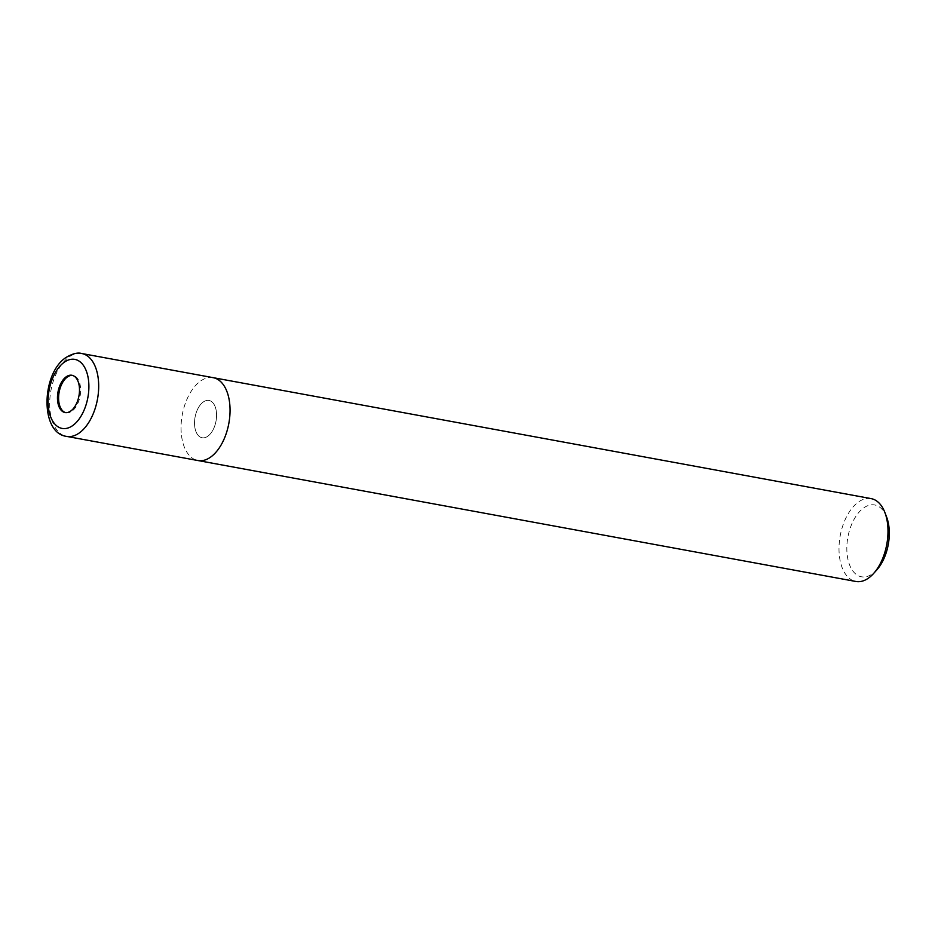<?xml version="1.0" encoding="UTF-8"?>
<svg xmlns="http://www.w3.org/2000/svg" width="935" height="935" viewBox="0 0 935 935"><rect width="100%" height="100%" fill="white"/><g stroke="black" fill="none" stroke-linecap="round" stroke-linejoin="round"><path stroke-width="0.7" stroke-dasharray="4.67 3.51" d="M207.862 436.189A18.957 10.659 -79.6 0 0 216.558 416.11A18.957 10.659 -79.6 0 0 208.972 400.46A18.957 10.659 -79.6 0 0 203.234 402.027A18.957 10.659 -79.6 0 0 194.538 422.106A18.957 10.659 -79.6 0 0 202.124 437.755A18.957 10.659 -79.6 0 0 207.862 436.189A18.957 10.659 -79.6 0 0 216.558 416.11A18.957 10.659 -79.6 0 0 208.972 400.46A18.957 10.659 -79.6 0 0 203.234 402.027A18.957 10.659 -79.6 0 0 194.538 422.106A18.957 10.659 -79.6 0 0 202.124 437.755A18.957 10.659 -79.6 0 0 207.862 436.189M65.625 412.627A18.957 10.659 -79.6 0 0 66.186 412.767A18.957 10.659 -79.6 0 0 71.925 411.201A18.957 10.659 -79.6 0 0 80.632 391.122A18.957 10.659 -79.6 0 0 73.047 375.473A18.957 10.659 -79.6 0 0 72.474 375.402M871.116 498.612A42.122 23.679 -79.6 0 0 858.365 502.072A42.122 23.679 -79.6 0 0 839.034 546.694A42.122 23.679 -79.6 0 0 855.887 581.476M212.97 377.635A42.122 23.679 -79.6 0 0 200.417 381.141A42.122 23.679 -79.6 0 0 181.086 425.6A42.122 23.679 -79.6 0 0 197.741 460.499M886.625 517.055A36.512 20.523 -79.6 0 0 863.613 507.974A36.512 20.523 -79.6 0 0 847.297 555.741A36.512 20.523 -79.6 0 0 872.519 573.774A36.512 20.523 -79.6 0 0 876.937 569.742M213.168 377.67A42.122 23.679 -79.6 0 0 200.417 381.141A42.122 23.679 -79.6 0 0 181.086 425.764A42.122 23.679 -79.6 0 0 197.94 460.534M81.801 353.524A42.122 23.679 -79.6 0 0 69.05 356.995A42.122 23.679 -79.6 0 0 49.719 401.618A42.122 23.679 -79.6 0 0 66.572 436.388M73.047 375.473L71.901 375.262M66.186 412.767L65.053 412.557"/><path stroke-width="1.4" d="M72.474 375.402A18.957 10.659 -79.6 0 0 67.308 377.039A18.957 10.659 -79.6 0 0 58.624 396.615A18.957 10.659 -79.6 0 0 65.625 412.627M197.741 460.499A42.122 23.679 -79.6 0 0 197.928 460.534L855.887 581.476A42.122 23.679 -79.6 0 0 868.627 578.005A42.122 23.679 -79.6 0 0 873.734 573.342A42.122 23.679 -79.6 0 0 884.907 512.555A42.122 23.679 -79.6 0 0 871.116 498.612L213.168 377.67A42.122 23.679 -79.6 0 0 212.97 377.635M213.168 377.67A42.122 23.679 -79.6 0 1 230.022 412.44A42.122 23.679 -79.6 0 1 210.679 457.063A42.122 23.679 -79.6 0 1 197.94 460.534A42.122 23.679 -79.6 0 0 210.679 457.063A42.122 23.679 -79.6 0 0 230.022 412.44A42.122 23.679 -79.6 0 0 213.168 377.67L81.801 353.524A42.122 23.679 -79.6 0 1 98.654 388.305A42.122 23.679 -79.6 0 1 79.323 432.928A42.122 23.679 -79.6 0 1 66.572 436.388L66.572 436.388C39.773 433.092 41.502 373.486 65.824 357.614C72.404 353.629 77.722 352.273 81.801 353.524M873.734 573.342L876.937 569.742A36.512 20.523 -79.6 0 0 886.625 517.055L884.907 512.555M66.163 376.828A18.957 10.659 -79.6 0 0 57.467 396.908A18.957 10.659 -79.6 0 0 65.053 412.557A18.957 10.659 -79.6 0 0 70.791 410.991A18.957 10.659 -79.6 0 0 79.487 390.912A18.957 10.659 -79.6 0 0 71.901 375.262A18.957 10.659 -79.6 0 0 66.163 376.828M64.199 362.277A35.109 19.728 -79.6 0 0 48.515 408.198A35.109 19.728 -79.6 0 0 72.755 425.542A35.109 19.728 -79.6 0 0 88.439 379.622A35.109 19.728 -79.6 0 0 64.199 362.277M197.94 460.534L66.572 436.388"/></g></svg>
